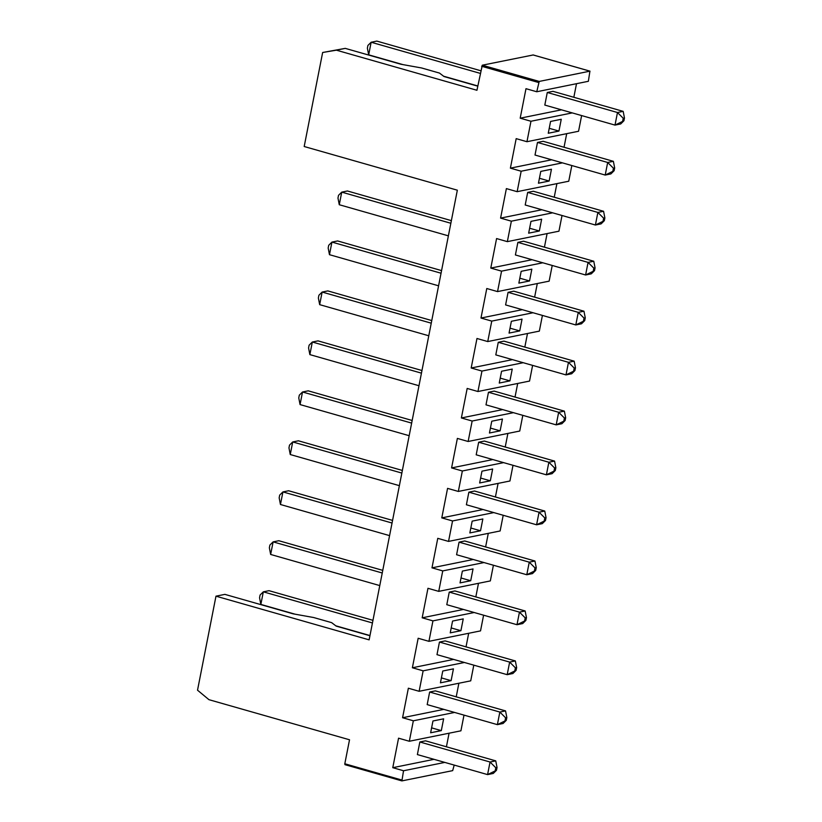 <?xml version="1.0" encoding="UTF-8"?>
<svg xmlns="http://www.w3.org/2000/svg" width="822" height="822" viewBox="0 0 822 822"><rect width="100%" height="100%" fill="white"/><g stroke="black" fill="none" stroke-linecap="round" stroke-linejoin="round"><path stroke-width="1.23" d="M454.196 765.087L452.686 770.625L401.896 780.9L403.54 770.759L444.805 762.405M403.54 770.759L392.772 767.686L434.026 759.333M463.998 715.119L460.926 730.809L409.325 741.259L398.557 738.187L392.772 767.686M409.325 741.259L413.343 720.802L402.575 717.729L443.829 709.365M473.801 665.162L470.729 680.842L419.128 691.292L408.359 688.22L402.575 717.729M419.128 691.292L423.145 670.834L412.377 667.762L453.631 659.408M483.603 615.195L480.531 630.885L428.93 641.335L418.162 638.262L412.377 667.762M428.93 641.335L432.947 620.877L422.179 617.805L463.433 609.441M493.406 565.238L490.333 580.918L438.732 591.367L427.964 588.295L422.179 617.805M438.732 591.367L442.75 570.91L431.982 567.838L473.236 559.484M503.208 515.271L500.136 530.961L448.535 541.41L437.766 538.338L431.982 567.838M448.535 541.41L452.552 520.953L441.784 517.881L483.038 509.517M513.01 465.314L509.938 480.993L458.337 491.443L447.569 488.371L441.784 517.881M458.337 491.443L462.354 470.985L451.586 467.913L492.84 459.56M522.813 415.346L519.74 431.036L468.139 441.486L457.371 438.414L451.586 467.913M468.139 441.486L472.157 421.028L461.378 417.956L502.643 409.603M532.615 365.389L529.543 381.069L477.942 391.519L467.173 388.446L461.378 417.956M477.942 391.519L481.959 371.071L471.181 367.989L512.445 359.635M542.417 315.422L539.345 331.112L487.744 341.562L476.976 338.489L471.181 367.989M487.744 341.562L491.762 321.104L480.983 318.032L522.247 309.678M552.22 265.465L549.147 281.145L497.546 291.594L486.778 288.522L480.983 318.032M497.546 291.594L501.564 271.147L490.785 268.075L532.05 259.711M562.022 215.508L558.95 231.188L507.349 241.637L496.58 238.565L490.785 268.075M507.349 241.637L511.366 221.18L500.588 218.107L541.852 209.754M571.824 165.541L568.752 181.22L517.151 191.68L506.383 188.608L500.588 218.107M517.151 191.68L521.169 171.223L510.39 168.15L551.654 159.787M581.627 115.583L578.554 131.263L526.953 141.713L516.185 138.641L510.39 168.15M526.953 141.713L530.971 121.255L520.192 118.183L561.457 109.829M536.756 91.756L539.211 81.429L589.919 71.165L588.357 81.296L536.756 91.756L525.988 88.684L520.192 118.183M401.732 780.006L344.808 763.772L349.525 739.779L208.942 699.676L197.527 690.192L215.981 596.176L369.129 639.855L457.34 190.19L304.191 146.511L322.645 52.495L336.362 50.173L476.945 90.276L482.298 65.205L533.159 54.971M446.418 746.797L449.079 733.203M456.22 696.83L458.882 683.246M466.023 646.873L468.684 633.279M475.825 596.906L478.486 583.322M485.617 546.949L488.289 533.355M495.419 496.981L498.091 483.398M505.222 447.024L507.893 433.43M515.024 397.057L517.696 383.473M524.826 347.1L527.498 333.506M534.629 297.132L537.3 283.549M544.431 247.175L547.103 233.582M554.234 197.208L556.905 183.625M564.036 147.251L566.707 133.657M573.838 97.284L576.51 83.7M344.808 763.772L344.973 764.666L401.814 780.859M425.539 740.838L419.847 741.989L417.381 754.586L487.58 774.601L493.272 773.451L496.498 770.265L497.043 767.512L495.738 760.864L425.539 740.838M413.343 720.802L454.607 712.438M430.636 732.782L441.311 730.624L443.633 718.818L432.958 720.986L430.636 732.782M435.341 690.881L429.649 692.032L427.183 704.618L497.382 724.644L503.074 723.494L506.301 720.298L506.845 717.544L505.54 710.896L435.341 690.881M423.145 670.834L464.409 662.481M442.76 671.019L440.438 682.825L451.114 680.657L453.436 668.861L442.76 671.019M445.144 640.913L439.451 642.064L436.985 654.661L507.184 674.677L512.877 673.526L516.103 670.341L516.648 667.587L515.343 660.939L445.144 640.913M432.947 620.877L474.212 612.513M463.238 618.894L452.562 621.062L450.24 632.858L460.916 630.7L463.238 618.894M454.946 590.956L449.254 592.107L446.788 604.694L516.987 624.72L522.679 623.569L525.905 620.374L526.45 617.62L525.145 610.972L454.946 590.956M442.75 570.91L484.014 562.556M460.043 582.901L470.718 580.733L473.04 568.937L462.365 571.095L460.043 582.901M464.749 540.989L459.056 542.15L456.59 554.737L526.789 574.753L532.481 573.602L535.708 570.417L536.252 567.663L534.947 561.015L464.749 540.989M452.552 520.953L493.817 512.589M472.167 521.138L469.845 532.933L480.521 530.776L482.843 518.97L472.167 521.138M474.551 491.032L468.859 492.183L466.393 504.77L536.591 524.796L542.284 523.645L545.51 520.46L546.055 517.696L544.75 511.048L474.551 491.032M462.354 470.985L503.619 462.632M492.645 469.013L481.969 471.17L479.647 482.976L490.323 480.808L492.645 469.013M484.353 441.065L478.661 442.226L476.195 454.813L546.394 474.828L552.086 473.678L555.312 470.492L555.857 467.739L554.552 461.091L484.353 441.065M472.157 421.028L513.421 412.675M502.437 419.045L491.772 421.213L489.45 433.009L500.125 430.851L502.437 419.045M494.156 391.108L488.463 392.258L485.997 404.845L556.196 424.871L561.888 423.72L565.115 420.535L565.659 417.782L564.354 411.134L494.156 391.108M481.959 371.071L523.224 362.708M501.574 371.246L499.252 383.052L509.928 380.884L512.24 369.088L501.574 371.246M503.958 341.14L498.266 342.301L495.8 354.888L565.998 374.904L571.691 373.753L574.917 370.568L575.462 367.814L574.157 361.166L503.958 341.14M491.762 321.104L533.026 312.75M519.73 330.927L522.042 319.121L511.376 321.289L509.054 333.085L519.73 330.927L510.02 328.163M513.76 291.183L508.068 292.334L505.602 304.921L575.801 324.947L581.493 323.796L584.719 320.611L585.264 317.857L583.959 311.209L513.76 291.183M501.564 271.147L542.828 262.783M531.844 269.164L521.169 271.322L518.857 283.128L529.532 280.97L531.844 269.164M523.563 241.216L517.87 242.377L515.404 254.964L585.603 274.99L591.295 273.829L594.522 270.644L595.066 267.89L593.761 261.242L523.563 241.216M511.366 221.18L552.631 212.826M530.971 221.365L528.659 233.16L539.335 231.003L541.647 219.197L530.971 221.365M533.365 191.259L527.673 192.41L525.207 204.997L595.405 225.023L601.098 223.872L604.324 220.686L604.869 217.933L603.564 211.285L533.365 191.259M521.169 171.223L562.433 162.859M549.137 181.046L551.449 169.24L540.773 171.397L538.461 183.203L549.137 181.046L539.427 178.271M543.167 141.302L537.475 142.453L535.009 155.039L605.208 175.065L610.9 173.904L614.126 170.719L614.671 167.965L613.366 161.318L543.167 141.302M530.971 121.255L572.235 112.902M561.251 119.272L550.576 121.44L548.264 133.246L558.939 131.078L561.251 119.272M552.97 91.334L547.277 92.485L544.811 105.072L615.01 125.098L620.702 123.947L623.929 120.762L624.473 118.008L623.168 111.36L552.97 91.334M336.362 50.173L345.261 48.375L400.92 64.25L421.532 67.959L439.482 73.076L444.014 76.538L474.53 85.241A12.268 2.291 11.1 0 0 477.767 86.094M322.645 52.495L345.261 48.375M215.981 596.176L224.868 594.368L293.094 613.829L313.706 617.538L331.656 622.655L336.188 626.117L366.704 634.82A12.268 2.291 11.1 0 0 369.941 635.673M496.498 770.265L487.58 774.601L490.046 762.015L495.738 760.864M419.847 741.989L490.046 762.015L495.8 767.758L497.043 767.512M431.601 727.85L441.311 730.624M429.649 692.032L499.848 712.058L505.54 710.896M506.301 720.298L497.382 724.644L499.848 712.058L505.602 717.801L506.845 717.544M441.404 677.893L451.114 680.657M516.103 670.341L507.184 674.677L509.65 662.09L515.343 660.939M439.451 642.064L509.65 662.09L515.404 667.834L516.648 667.587M451.206 627.926L460.916 630.7M449.254 592.107L519.453 612.133L525.145 610.972M525.905 620.374L516.987 624.72L519.453 612.133L525.207 617.877L526.45 617.62M461.008 577.969L470.718 580.733M535.708 570.417L526.789 574.753L529.255 562.166L534.947 561.015M459.056 542.15L529.255 562.166L535.009 567.92L536.252 567.663M470.811 528.001L480.521 530.776M545.51 520.46L536.591 524.796L539.057 512.209L544.75 511.048M468.859 492.183L539.057 512.209L544.811 517.952L546.055 517.696M480.613 478.044L490.323 480.808M555.312 470.492L546.394 474.828L548.86 462.241L554.552 461.091M478.661 442.226L548.86 462.241L554.614 467.995L555.857 467.739M490.415 428.077L500.125 430.851M565.115 420.535L556.196 424.871L558.662 412.284L564.354 411.134M488.463 392.258L558.662 412.284L564.416 418.028L565.659 417.782M500.218 378.12L509.928 380.884M574.917 370.568L565.998 374.904L568.464 362.317L574.157 361.166M498.266 342.301L568.464 362.317L574.218 368.071L575.462 367.814M508.068 292.334L578.267 312.36L583.959 311.209M584.719 320.611L575.801 324.947L578.267 312.36L584.021 318.104L585.264 317.857M519.823 278.196L529.532 280.97M594.522 270.644L585.603 274.99L588.069 262.393L593.761 261.242M517.87 242.377L588.069 262.393L593.823 268.147L595.066 267.89M529.625 228.239L539.335 231.003M604.324 220.686L595.405 225.023L597.871 212.436L603.564 211.285M527.673 192.41L597.871 212.436L603.625 218.179L604.869 217.933M614.126 170.719L605.208 175.065L607.674 162.468L613.366 161.318M537.475 142.453L607.674 162.468L613.428 168.222L614.671 167.965M549.23 128.314L558.939 131.078M623.929 120.762L615.01 125.098L617.476 112.511L623.168 111.36M547.277 92.485L617.476 112.511L623.23 118.255L624.473 118.008M431.766 320.559L327.834 290.906L322.132 292.067L431.252 323.18M319.666 304.654L322.132 292.067L318.905 295.252L318.371 298.006L319.666 304.654L428.786 335.777M441.568 270.592L337.637 240.949L331.934 242.1L328.708 245.285L328.173 248.039L329.468 254.686L438.588 285.809M329.468 254.686L331.934 242.1L441.054 273.223M451.37 220.635L347.429 190.981L341.736 192.143L450.857 223.265M339.27 204.729L341.736 192.143L338.51 195.328L337.976 198.081L339.27 204.729L448.391 235.852M392.556 520.398L288.625 490.755L282.932 491.916L392.043 523.028M280.456 504.503L282.932 491.916L279.696 495.101L279.161 497.855L280.456 504.503L389.577 535.625M402.359 470.441L298.427 440.798L292.724 441.948L289.498 445.134L288.964 447.887L290.258 454.535L399.379 485.658M290.258 454.535L292.724 441.948L401.845 473.071M300.061 404.578L302.527 391.991L299.3 395.177L298.766 397.93L300.061 404.578L409.181 435.701M412.161 420.474L308.229 390.83L302.527 391.991L411.647 423.104M421.963 370.517L318.032 340.873L312.329 342.024L421.45 373.147M309.863 354.611L312.329 342.024L309.103 345.209L308.569 347.963L309.863 354.611L418.984 385.734M372.952 620.322L269.02 590.679L263.328 591.83L260.091 595.025L259.557 597.779L260.851 604.427L295.088 614.188M335.746 625.789L369.972 635.55M260.851 604.427L263.328 591.83L372.438 622.953M382.754 570.365L278.822 540.722L273.13 541.873L269.893 545.058L269.359 547.812L270.654 554.46L379.774 585.583M270.654 554.46L273.13 541.873L382.24 572.996M480.778 70.743L376.836 41.1L371.143 42.251L480.264 73.374M368.677 54.838L371.143 42.251L367.917 45.436L367.372 48.19L368.677 54.838L402.914 64.609M443.572 76.199L477.798 85.961M495.255 770.512L495.8 767.758M505.057 720.555L505.602 717.801M514.86 670.588L515.404 667.834M524.662 620.631L525.207 617.877M534.464 570.673L535.009 567.92M544.267 520.706L544.811 517.952M554.069 470.749L554.614 467.995M563.871 420.782L564.416 418.028M573.674 370.825L574.218 368.071M583.476 320.857L584.021 318.104M593.279 270.9L593.823 268.147M603.081 220.933L603.625 218.179M612.883 170.976L613.428 168.222M622.686 121.009L623.23 118.255M538.574 82.508L481.661 66.274M539.211 81.429L482.298 65.205M589.919 71.165L533.005 54.93M401.896 780.9L344.973 764.666M590.001 71.165L533.088 54.93"/></g></svg>
